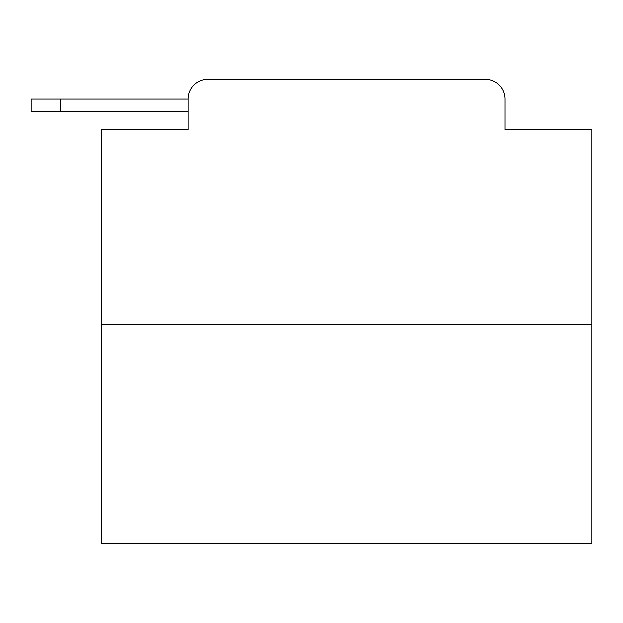 <?xml version="1.0" encoding="UTF-8"?>
<svg xmlns="http://www.w3.org/2000/svg" width="623" height="623" viewBox="0 0 623 623"><rect width="100%" height="100%" fill="white"/><g stroke="black" fill="none" stroke-linecap="round" stroke-linejoin="round"><path stroke-width="0.93" d="M591.85 324.747L101.3 324.747L101.3 543.529L591.85 543.529L591.85 129.506L505.019 129.506L505.019 99.088A19.625 19.625 0 0 0 485.403 79.471L207.747 79.471A19.625 19.625 0 0 0 188.123 99.088L188.123 129.506L188.123 111.844L31.15 111.844L31.15 99.088L90.016 99.088M101.3 324.747L101.3 129.506L188.123 129.506M207.747 79.471L270.047 79.471M423.103 79.471L485.403 79.471M505.019 129.506L505.019 99.088M60.587 111.844L60.587 99.088L188.123 99.088"/></g></svg>
